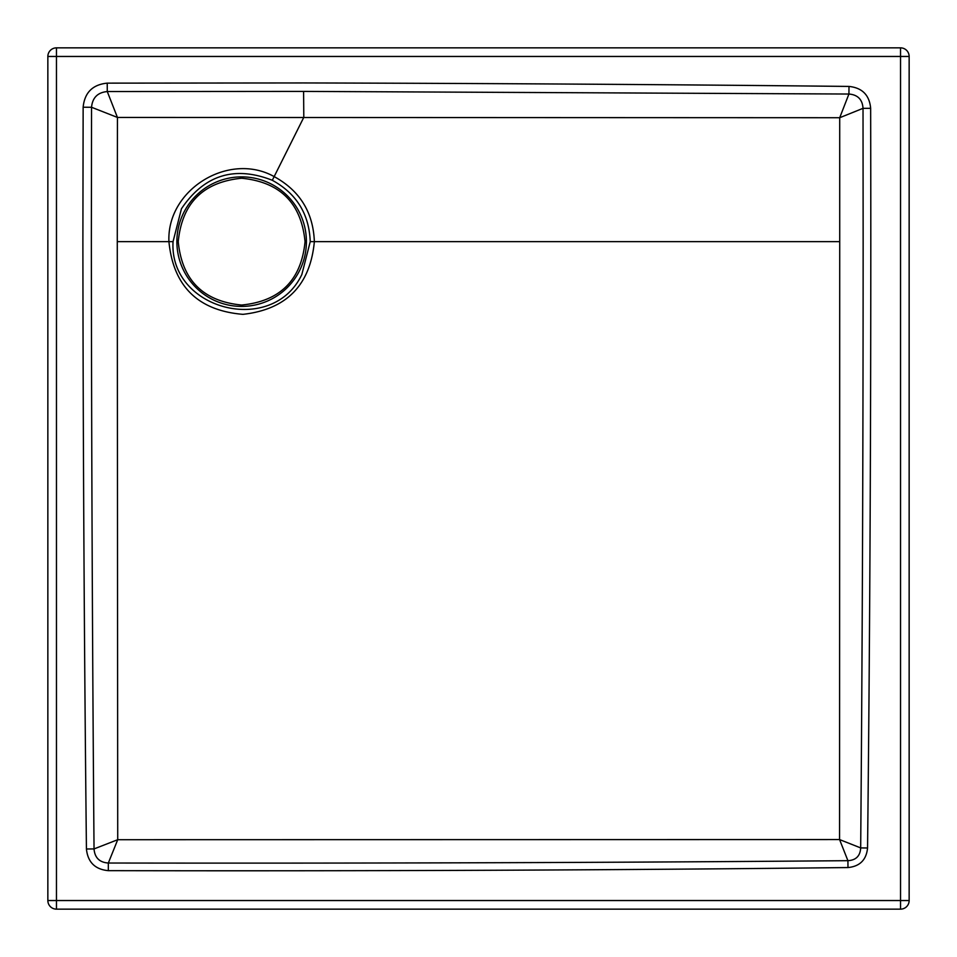<?xml version="1.0" encoding="UTF-8"?>
<svg xmlns="http://www.w3.org/2000/svg" width="957" height="957" viewBox="0 0 957 957"><rect width="100%" height="100%" fill="white"/><g stroke="black" fill="none" stroke-linecap="round" stroke-linejoin="round"><path stroke-width="1.44" d="M310.235 241.643L301.838 274.527C272.446 336.637 168.958 309.853 173.05 241.643L181.447 208.758C204.236 174.964 234.525 165.477 272.314 180.287C296.526 193.577 309.159 214.021 310.235 241.643L314.363 241.643C313.226 212.358 299.828 190.682 274.169 176.602C228.938 151.326 166.59 189.606 168.922 241.643C173.361 286.334 198.027 310.582 242.934 314.351C286.43 309.446 310.235 285.21 314.363 241.643L839.72 241.643L839.708 117.723L117.436 117.436L107.268 91.549L303.596 91.405L848.919 94.037C857.735 94.743 862.436 99.516 863.023 108.332L863.142 241.643C863.106 455.831 862.281 657.926 860.678 847.914C860.223 855.965 855.965 860.223 847.914 860.678C616.428 862.64 369.904 863.417 108.332 863.023C99.516 862.436 94.743 857.735 94.037 848.919C92.422 652.554 91.537 450.137 91.358 241.643L91.549 107.268C92.446 97.686 97.686 92.446 107.268 91.549L107.232 83.139L303.608 82.948C490.223 83.379 672.017 84.539 849.003 86.429L848.919 94.037L839.708 117.723L863.023 108.332L870.655 108.32A2823.03 139.495 -90.1 0 1 870.81 241.643C870.762 455.867 869.674 657.985 867.556 847.986L860.678 847.914L839.564 839.564L839.72 241.643M117.28 241.643L117.723 839.708L839.564 839.564L847.914 860.678L847.986 867.556C616.475 870.152 369.916 871.181 108.32 870.655L108.332 863.023L117.723 839.708L94.037 848.919L86.429 849.003C84.3 652.626 83.115 450.173 82.888 241.643L83.139 107.232L91.549 107.268L117.436 117.436L117.28 241.643L173.05 241.643M909.15 56.463A8.613 8.613 0 0 0 900.537 47.85L56.463 47.85A8.613 8.613 0 0 0 47.85 56.463L47.85 900.537L56.463 900.537L56.463 909.15L900.537 909.15L900.537 900.537L909.15 900.537L909.15 56.463L900.537 56.463L900.537 47.85M909.15 900.537A8.613 8.613 0 0 1 900.537 909.15M47.85 900.537A8.613 8.613 0 0 0 56.463 909.15M306.407 241.643A64.765 64.765 58.3 0 0 241.643 176.878A64.765 64.765 58.3 0 0 176.878 241.69A64.765 64.765 58.3 0 0 241.643 306.407A64.765 64.765 58.3 0 0 306.407 241.643L305.044 241.643L306.407 241.69M305.044 241.69C301.323 280.102 280.186 301.216 241.643 305.044L241.643 305.044C203.171 301.299 182.033 280.186 178.241 241.69C181.974 203.171 203.099 182.021 241.643 178.241L241.643 178.241C280.15 181.997 301.276 203.135 305.044 241.643M303.596 91.405L303.8 117.34L272.314 180.287M56.463 47.85L56.463 56.463L900.537 56.463L900.537 900.537L56.463 900.537L56.463 56.463L47.85 56.463M83.139 107.232C84.587 92.614 92.614 84.587 107.232 83.139M849.003 86.429C862.221 87.805 869.446 95.102 870.655 108.32M867.556 847.986C866.384 859.865 859.865 866.384 847.986 867.556M108.32 870.655C95.102 869.446 87.805 862.221 86.429 849.003M178.241 241.69L176.878 241.69"/></g></svg>
